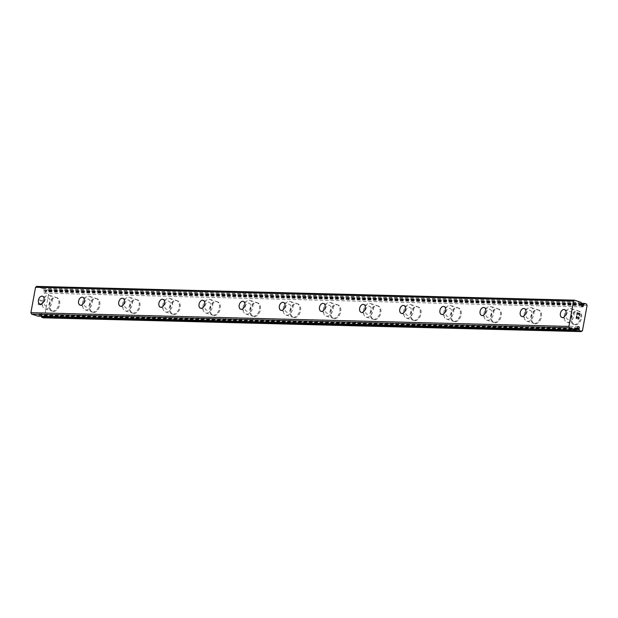 <?xml version="1.0" encoding="UTF-8"?>
<svg xmlns="http://www.w3.org/2000/svg" width="618" height="618" viewBox="0 0 618 618"><rect width="100%" height="100%" fill="white"/><g stroke="black" fill="none" stroke-linecap="round" stroke-linejoin="round"><path stroke-width="0.46" stroke-dasharray="3.09 2.32" d="M581.747 305.083L43.739 291.31L43.839 289.966A2.704 1.985 -88.5 0 1 43.283 288.722L36.616 286.397M43.229 317.822L44.434 316.988L49.092 291.596L48.312 290.12L46.651 289.796A2.704 1.985 -88.5 0 1 45.724 290.568L45.353 291.82A1.182 0.873 -88.5 0 1 43.608 292.02A1.182 0.873 -88.5 0 1 43.739 291.31M577.49 328.266L41.182 314.531L41.082 315.875A2.704 1.985 -88.5 0 1 41.329 316.254M38.115 316.161L38.27 316.045A2.704 1.985 -88.5 0 1 39.197 315.273L39.575 314.021A1.182 0.873 -88.5 0 1 41.313 313.813A1.182 0.873 -88.5 0 1 41.182 314.531M47.926 298.031A4.148 2.75 107.7 0 1 48.443 298.115A4.148 2.75 107.7 0 1 49.911 302.526A4.148 2.75 107.7 0 1 46.443 306.111A4.148 2.75 107.7 0 1 45.925 306.026A4.148 2.75 107.7 0 1 44.457 301.615A4.148 2.75 107.7 0 1 47.926 298.031M53.511 311.418A7.115 4.712 -72.3 0 0 59.452 305.269A7.115 4.712 -72.3 0 0 56.941 297.714A7.115 4.712 -72.3 0 0 56.053 297.567A7.115 4.712 -72.3 0 0 50.104 303.708A7.115 4.712 -72.3 0 0 52.623 311.271A7.115 4.712 -72.3 0 0 53.511 311.418M53.527 311.426A7.115 4.712 -72.3 0 0 59.475 305.277A7.115 4.712 -72.3 0 0 56.956 297.721A7.115 4.712 -72.3 0 0 56.068 297.575A7.115 4.712 -72.3 0 0 50.12 303.716A7.115 4.712 -72.3 0 0 52.638 311.271A7.115 4.712 -72.3 0 0 53.527 311.426M88.073 299.058A4.148 2.75 107.7 0 1 88.59 299.143A4.148 2.75 107.7 0 1 90.058 303.554A4.148 2.75 107.7 0 1 86.59 307.138A4.148 2.75 107.7 0 1 86.072 307.053A4.148 2.75 107.7 0 1 84.604 302.642A4.148 2.75 107.7 0 1 88.073 299.058M93.658 312.445A7.115 4.712 -72.3 0 0 99.606 306.304A7.115 4.712 -72.3 0 0 97.088 298.741A7.115 4.712 -72.3 0 0 96.199 298.594A7.115 4.712 -72.3 0 0 90.251 304.736A7.115 4.712 -72.3 0 0 92.77 312.299A7.115 4.712 -72.3 0 0 93.658 312.445A7.115 4.712 -72.3 0 0 99.622 306.304A7.115 4.712 -72.3 0 0 97.103 298.749A7.115 4.712 -72.3 0 0 96.215 298.602A7.115 4.712 -72.3 0 0 90.267 304.744A7.115 4.712 -72.3 0 0 92.785 312.306A7.115 4.712 -72.3 0 0 93.673 312.453M128.22 300.085A4.148 2.75 107.7 0 1 128.737 300.178A4.148 2.75 107.7 0 1 130.205 304.581A4.148 2.75 107.7 0 1 126.736 308.166A4.148 2.75 107.7 0 1 126.219 308.081A4.148 2.75 107.7 0 1 124.751 303.67A4.148 2.75 107.7 0 1 128.22 300.085M133.805 313.473A7.115 4.712 -72.3 0 0 139.753 307.331A7.115 4.712 -72.3 0 0 137.235 299.769A7.115 4.712 -72.3 0 0 136.346 299.622A7.115 4.712 -72.3 0 0 130.406 305.771A7.115 4.712 -72.3 0 0 132.916 313.326A7.115 4.712 -72.3 0 0 133.805 313.473M133.82 313.481A7.115 4.712 -72.3 0 0 139.768 307.331A7.115 4.712 -72.3 0 0 137.25 299.776A7.115 4.712 -72.3 0 0 136.369 299.63A7.115 4.712 -72.3 0 0 130.421 305.771A7.115 4.712 -72.3 0 0 132.932 313.334A7.115 4.712 -72.3 0 0 133.82 313.481M168.374 301.113A4.148 2.75 107.7 0 1 168.892 301.205A4.148 2.75 107.7 0 1 170.359 305.609A4.148 2.75 107.7 0 1 166.891 309.193A4.148 2.75 107.7 0 1 166.373 309.108A4.148 2.75 107.7 0 1 164.906 304.697A4.148 2.75 107.7 0 1 168.374 301.113M173.959 314.5A7.115 4.712 -72.3 0 0 179.9 308.359A7.115 4.712 -72.3 0 0 177.389 300.796A7.115 4.712 -72.3 0 0 176.501 300.649A7.115 4.712 -72.3 0 0 170.553 306.798A7.115 4.712 -72.3 0 0 173.071 314.353A7.115 4.712 -72.3 0 0 173.959 314.5M173.975 314.508A7.115 4.712 -72.3 0 0 179.923 308.359A7.115 4.712 -72.3 0 0 177.405 300.804A7.115 4.712 -72.3 0 0 176.516 300.657A7.115 4.712 -72.3 0 0 170.568 306.798A7.115 4.712 -72.3 0 0 173.086 314.361A7.115 4.712 -72.3 0 0 173.975 314.508M208.521 302.148A4.148 2.75 107.7 0 1 209.038 302.233A4.148 2.75 107.7 0 1 210.506 306.636A4.148 2.75 107.7 0 1 207.038 310.221A4.148 2.75 107.7 0 1 206.52 310.136A4.148 2.75 107.7 0 1 205.052 305.732A4.148 2.75 107.7 0 1 208.521 302.148M214.106 315.528A7.115 4.712 -72.3 0 0 220.054 309.386A7.115 4.712 -72.3 0 0 217.536 301.823A7.115 4.712 -72.3 0 0 216.648 301.677A7.115 4.712 -72.3 0 0 210.699 307.826A7.115 4.712 -72.3 0 0 213.218 315.381A7.115 4.712 -72.3 0 0 214.106 315.528M214.122 315.535A7.115 4.712 -72.3 0 0 220.07 309.394A7.115 4.712 -72.3 0 0 217.551 301.831A7.115 4.712 -72.3 0 0 216.663 301.684A7.115 4.712 -72.3 0 0 210.715 307.826A7.115 4.712 -72.3 0 0 213.233 315.389A7.115 4.712 -72.3 0 0 214.122 315.535M248.668 303.175A4.148 2.75 107.7 0 1 249.193 303.26A4.148 2.75 107.7 0 1 250.661 307.664A4.148 2.75 107.7 0 1 247.185 311.256A4.148 2.75 107.7 0 1 246.667 311.163A4.148 2.75 107.7 0 1 245.199 306.76A4.148 2.75 107.7 0 1 248.668 303.175M254.253 316.555A7.115 4.712 -72.3 0 0 260.201 310.414A7.115 4.712 -72.3 0 0 257.683 302.859A7.115 4.712 -72.3 0 0 256.794 302.704A7.115 4.712 -72.3 0 0 250.854 308.853A7.115 4.712 -72.3 0 0 253.365 316.408A7.115 4.712 -72.3 0 0 254.253 316.555A7.115 4.712 -72.3 0 0 260.217 310.421A7.115 4.712 -72.3 0 0 257.706 302.859A7.115 4.712 -72.3 0 0 256.818 302.712A7.115 4.712 -72.3 0 0 250.869 308.861A7.115 4.712 -72.3 0 0 253.388 316.416A7.115 4.712 -72.3 0 0 254.276 316.563M288.822 304.203A4.148 2.75 107.7 0 1 289.34 304.288A4.148 2.75 107.7 0 1 290.808 308.699A4.148 2.75 107.7 0 1 287.339 312.283A4.148 2.75 107.7 0 1 286.822 312.19A4.148 2.75 107.7 0 1 285.354 307.787A4.148 2.75 107.7 0 1 288.822 304.203M294.407 317.582A7.115 4.712 -72.3 0 0 300.348 311.441A7.115 4.712 -72.3 0 0 297.837 303.886A7.115 4.712 -72.3 0 0 296.949 303.732A7.115 4.712 -72.3 0 0 291.001 309.881A7.115 4.712 -72.3 0 0 293.519 317.436A7.115 4.712 -72.3 0 0 294.407 317.582M294.423 317.59A7.115 4.712 -72.3 0 0 300.371 311.449A7.115 4.712 -72.3 0 0 297.853 303.886A7.115 4.712 -72.3 0 0 296.964 303.739A7.115 4.712 -72.3 0 0 291.016 309.888A7.115 4.712 -72.3 0 0 293.535 317.443A7.115 4.712 -72.3 0 0 294.423 317.59M328.969 305.23A4.148 2.75 107.7 0 1 329.487 305.315A4.148 2.75 107.7 0 1 330.954 309.726A4.148 2.75 107.7 0 1 327.486 313.311A4.148 2.75 107.7 0 1 326.968 313.218A4.148 2.75 107.7 0 1 325.501 308.815A4.148 2.75 107.7 0 1 328.969 305.23M334.554 318.618A7.115 4.712 -72.3 0 0 340.503 312.469A7.115 4.712 -72.3 0 0 337.984 304.913A7.115 4.712 -72.3 0 0 337.096 304.767A7.115 4.712 -72.3 0 0 331.148 310.908A7.115 4.712 -72.3 0 0 333.666 318.463A7.115 4.712 -72.3 0 0 334.554 318.618A7.115 4.712 -72.3 0 0 340.518 312.476A7.115 4.712 -72.3 0 0 338 304.913A7.115 4.712 -72.3 0 0 337.111 304.767A7.115 4.712 -72.3 0 0 331.171 310.916A7.115 4.712 -72.3 0 0 333.681 318.471A7.115 4.712 -72.3 0 0 334.57 318.618M369.124 306.258A4.148 2.75 107.7 0 1 369.641 306.343A4.148 2.75 107.7 0 1 371.109 310.754A4.148 2.75 107.7 0 1 367.64 314.338A4.148 2.75 107.7 0 1 367.115 314.253A4.148 2.75 107.7 0 1 365.647 309.842A4.148 2.75 107.7 0 1 369.124 306.258M374.701 319.645A7.115 4.712 -72.3 0 0 380.649 313.496A7.115 4.712 -72.3 0 0 378.131 305.941A7.115 4.712 -72.3 0 0 377.243 305.794A7.115 4.712 -72.3 0 0 371.302 311.935A7.115 4.712 -72.3 0 0 373.813 319.491A7.115 4.712 -72.3 0 0 374.701 319.645M374.724 319.645A7.115 4.712 -72.3 0 0 380.665 313.504A7.115 4.712 -72.3 0 0 378.154 305.949A7.115 4.712 -72.3 0 0 377.266 305.794A7.115 4.712 -72.3 0 0 371.318 311.943A7.115 4.712 -72.3 0 0 373.836 319.498A7.115 4.712 -72.3 0 0 374.724 319.645M409.27 307.285A4.148 2.75 107.7 0 1 409.788 307.37A4.148 2.75 107.7 0 1 411.256 311.781A4.148 2.75 107.7 0 1 407.787 315.365A4.148 2.75 107.7 0 1 407.27 315.28A4.148 2.75 107.7 0 1 405.802 310.869A4.148 2.75 107.7 0 1 409.27 307.285M414.856 320.672A7.115 4.712 -72.3 0 0 420.804 314.523A7.115 4.712 -72.3 0 0 418.286 306.968A7.115 4.712 -72.3 0 0 417.397 306.822A7.115 4.712 -72.3 0 0 411.449 312.963A7.115 4.712 -72.3 0 0 413.967 320.526A7.115 4.712 -72.3 0 0 414.856 320.672A7.115 4.712 -72.3 0 0 420.819 314.531A7.115 4.712 -72.3 0 0 418.301 306.976A7.115 4.712 -72.3 0 0 417.413 306.822A7.115 4.712 -72.3 0 0 411.464 312.971A7.115 4.712 -72.3 0 0 413.983 320.526A7.115 4.712 -72.3 0 0 414.871 320.672M449.417 308.312A4.148 2.75 107.7 0 1 449.935 308.397A4.148 2.75 107.7 0 1 451.403 312.808A4.148 2.75 107.7 0 1 447.934 316.393A4.148 2.75 107.7 0 1 447.417 316.308A4.148 2.75 107.7 0 1 445.949 311.897A4.148 2.75 107.7 0 1 449.417 308.312M455.002 321.7A7.115 4.712 -72.3 0 0 460.951 315.551A7.115 4.712 -72.3 0 0 458.432 307.996A7.115 4.712 -72.3 0 0 457.544 307.849A7.115 4.712 -72.3 0 0 451.596 313.99A7.115 4.712 -72.3 0 0 454.114 321.553A7.115 4.712 -72.3 0 0 455.002 321.7A7.115 4.712 -72.3 0 0 460.966 315.559A7.115 4.712 -72.3 0 0 458.448 308.003A7.115 4.712 -72.3 0 0 457.559 307.849A7.115 4.712 -72.3 0 0 451.619 313.998A7.115 4.712 -72.3 0 0 454.13 321.553A7.115 4.712 -72.3 0 0 455.018 321.7M489.572 309.34A4.148 2.75 107.7 0 1 490.089 309.425A4.148 2.75 107.7 0 1 491.557 313.836A4.148 2.75 107.7 0 1 488.089 317.42A4.148 2.75 107.7 0 1 487.571 317.335A4.148 2.75 107.7 0 1 486.103 312.924A4.148 2.75 107.7 0 1 489.572 309.34M495.149 322.727A7.115 4.712 -72.3 0 0 501.098 316.578A7.115 4.712 -72.3 0 0 498.579 309.023A7.115 4.712 -72.3 0 0 497.699 308.876A7.115 4.712 -72.3 0 0 491.75 315.018A7.115 4.712 -72.3 0 0 494.261 322.581A7.115 4.712 -72.3 0 0 495.149 322.727M495.172 322.735A7.115 4.712 -72.3 0 0 501.113 316.586A7.115 4.712 -72.3 0 0 498.602 309.031A7.115 4.712 -72.3 0 0 497.714 308.884A7.115 4.712 -72.3 0 0 491.766 315.026A7.115 4.712 -72.3 0 0 494.284 322.581A7.115 4.712 -72.3 0 0 495.172 322.735M529.719 310.367A4.148 2.75 107.7 0 1 530.236 310.452A4.148 2.75 107.7 0 1 531.704 314.863A4.148 2.75 107.7 0 1 528.235 318.448A4.148 2.75 107.7 0 1 527.718 318.363A4.148 2.75 107.7 0 1 526.25 313.952A4.148 2.75 107.7 0 1 529.719 310.367M535.304 323.755A7.115 4.712 -72.3 0 0 541.252 317.613A7.115 4.712 -72.3 0 0 538.734 310.051A7.115 4.712 -72.3 0 0 537.845 309.904A7.115 4.712 -72.3 0 0 531.897 316.045A7.115 4.712 -72.3 0 0 534.415 323.608A7.115 4.712 -72.3 0 0 535.304 323.755A7.115 4.712 -72.3 0 0 541.268 317.613A7.115 4.712 -72.3 0 0 538.749 310.058A7.115 4.712 -72.3 0 0 537.861 309.912A7.115 4.712 -72.3 0 0 531.913 316.053A7.115 4.712 -72.3 0 0 534.431 323.608A7.115 4.712 -72.3 0 0 535.319 323.762M569.866 311.395A4.148 2.75 107.7 0 1 570.383 311.48A4.148 2.75 107.7 0 1 571.851 315.891A4.148 2.75 107.7 0 1 568.382 319.475A4.148 2.75 107.7 0 1 567.865 319.39A4.148 2.75 107.7 0 1 566.397 314.979A4.148 2.75 107.7 0 1 569.866 311.395M575.451 324.782A7.115 4.712 -72.3 0 0 581.399 318.641A7.115 4.712 -72.3 0 0 578.881 311.078A7.115 4.712 -72.3 0 0 577.992 310.931A7.115 4.712 -72.3 0 0 572.044 317.08A7.115 4.712 -72.3 0 0 574.562 324.635A7.115 4.712 -72.3 0 0 575.451 324.782M575.466 324.79A7.115 4.712 -72.3 0 0 581.414 318.641A7.115 4.712 -72.3 0 0 578.896 311.086A7.115 4.712 -72.3 0 0 578.008 310.939A7.115 4.712 -72.3 0 0 572.067 317.08A7.115 4.712 -72.3 0 0 574.578 324.643A7.115 4.712 -72.3 0 0 575.466 324.79M570.399 308.513A7.115 4.712 107.7 0 1 571.287 308.66A7.115 4.712 107.7 0 1 573.805 316.215A7.115 4.712 107.7 0 1 567.857 322.364A7.115 4.712 107.7 0 1 566.969 322.217A7.115 4.712 107.7 0 1 564.45 314.655A7.115 4.712 107.7 0 1 570.399 308.513M577.15 310.661A7.115 4.712 107.7 0 1 578.039 310.808A7.115 4.712 107.7 0 1 580.549 318.37A7.115 4.712 107.7 0 1 574.609 324.512A7.115 4.712 107.7 0 1 573.72 324.365A7.115 4.712 107.7 0 1 571.202 316.81A7.115 4.712 107.7 0 1 577.15 310.661M530.244 307.486A7.115 4.712 107.7 0 1 531.132 307.633A7.115 4.712 107.7 0 1 533.651 315.188A7.115 4.712 107.7 0 1 527.702 321.337A7.115 4.712 107.7 0 1 526.814 321.182A7.115 4.712 107.7 0 1 524.303 313.627A7.115 4.712 107.7 0 1 530.244 307.486M536.996 309.633A7.115 4.712 107.7 0 1 537.884 309.78A7.115 4.712 107.7 0 1 540.402 317.343A7.115 4.712 107.7 0 1 534.454 323.484A7.115 4.712 107.7 0 1 533.566 323.338A7.115 4.712 107.7 0 1 531.055 315.783A7.115 4.712 107.7 0 1 536.996 309.633M490.097 306.458A7.115 4.712 107.7 0 1 490.986 306.605A7.115 4.712 107.7 0 1 493.504 314.16A7.115 4.712 107.7 0 1 487.556 320.309A7.115 4.712 107.7 0 1 486.667 320.155A7.115 4.712 107.7 0 1 484.149 312.6A7.115 4.712 107.7 0 1 490.097 306.458M496.849 308.606A7.115 4.712 107.7 0 1 497.737 308.753A7.115 4.712 107.7 0 1 500.256 316.316A7.115 4.712 107.7 0 1 494.307 322.457A7.115 4.712 107.7 0 1 493.419 322.31A7.115 4.712 107.7 0 1 490.901 314.747A7.115 4.712 107.7 0 1 496.849 308.606M449.95 305.423A7.115 4.712 107.7 0 1 450.839 305.578A7.115 4.712 107.7 0 1 453.349 313.133A7.115 4.712 107.7 0 1 447.409 319.274A7.115 4.712 107.7 0 1 446.52 319.127A7.115 4.712 107.7 0 1 444.002 311.572A7.115 4.712 107.7 0 1 449.95 305.423M456.702 307.579A7.115 4.712 107.7 0 1 457.59 307.725A7.115 4.712 107.7 0 1 460.101 315.28A7.115 4.712 107.7 0 1 454.16 321.43A7.115 4.712 107.7 0 1 453.272 321.283A7.115 4.712 107.7 0 1 450.754 313.72A7.115 4.712 107.7 0 1 456.702 307.579M409.796 304.396A7.115 4.712 107.7 0 1 410.684 304.55A7.115 4.712 107.7 0 1 413.203 312.105A7.115 4.712 107.7 0 1 407.254 318.247A7.115 4.712 107.7 0 1 406.366 318.1A7.115 4.712 107.7 0 1 403.855 310.545A7.115 4.712 107.7 0 1 409.796 304.396M416.547 306.551A7.115 4.712 107.7 0 1 417.436 306.698A7.115 4.712 107.7 0 1 419.954 314.253A7.115 4.712 107.7 0 1 414.006 320.402A7.115 4.712 107.7 0 1 413.118 320.255A7.115 4.712 107.7 0 1 410.607 312.693A7.115 4.712 107.7 0 1 416.547 306.551M369.649 303.368A7.115 4.712 107.7 0 1 370.537 303.523A7.115 4.712 107.7 0 1 373.056 311.078A7.115 4.712 107.7 0 1 367.107 317.219A7.115 4.712 107.7 0 1 366.219 317.073A7.115 4.712 107.7 0 1 363.701 309.518A7.115 4.712 107.7 0 1 369.649 303.368M376.401 305.524A7.115 4.712 107.7 0 1 377.289 305.671A7.115 4.712 107.7 0 1 379.807 313.226A7.115 4.712 107.7 0 1 373.859 319.375A7.115 4.712 107.7 0 1 372.971 319.228A7.115 4.712 107.7 0 1 370.452 311.665A7.115 4.712 107.7 0 1 376.401 305.524M329.502 302.341A7.115 4.712 107.7 0 1 330.391 302.488A7.115 4.712 107.7 0 1 332.901 310.051A7.115 4.712 107.7 0 1 326.961 316.192A7.115 4.712 107.7 0 1 326.072 316.045A7.115 4.712 107.7 0 1 323.554 308.49A7.115 4.712 107.7 0 1 329.502 302.341M336.254 304.496A7.115 4.712 107.7 0 1 337.142 304.643A7.115 4.712 107.7 0 1 339.653 312.198A7.115 4.712 107.7 0 1 333.712 318.347A7.115 4.712 107.7 0 1 332.824 318.193A7.115 4.712 107.7 0 1 330.306 310.638A7.115 4.712 107.7 0 1 336.254 304.496M289.348 301.314A7.115 4.712 107.7 0 1 290.236 301.46A7.115 4.712 107.7 0 1 292.754 309.023A7.115 4.712 107.7 0 1 286.806 315.165A7.115 4.712 107.7 0 1 285.918 315.018A7.115 4.712 107.7 0 1 283.407 307.463A7.115 4.712 107.7 0 1 289.348 301.314M296.099 303.469A7.115 4.712 107.7 0 1 296.988 303.616A7.115 4.712 107.7 0 1 299.506 311.171A7.115 4.712 107.7 0 1 293.558 317.32A7.115 4.712 107.7 0 1 292.669 317.165A7.115 4.712 107.7 0 1 290.151 309.61A7.115 4.712 107.7 0 1 296.099 303.469M249.201 300.286A7.115 4.712 107.7 0 1 250.089 300.433A7.115 4.712 107.7 0 1 252.607 307.996A7.115 4.712 107.7 0 1 246.659 314.137A7.115 4.712 107.7 0 1 245.771 313.99A7.115 4.712 107.7 0 1 243.253 306.435A7.115 4.712 107.7 0 1 249.201 300.286M255.952 302.434A7.115 4.712 107.7 0 1 256.841 302.588A7.115 4.712 107.7 0 1 259.359 310.143A7.115 4.712 107.7 0 1 253.411 316.285A7.115 4.712 107.7 0 1 252.523 316.138A7.115 4.712 107.7 0 1 250.004 308.583A7.115 4.712 107.7 0 1 255.952 302.434M209.054 299.259A7.115 4.712 107.7 0 1 209.942 299.406A7.115 4.712 107.7 0 1 212.453 306.968A7.115 4.712 107.7 0 1 206.512 313.11A7.115 4.712 107.7 0 1 205.624 312.963A7.115 4.712 107.7 0 1 203.106 305.4A7.115 4.712 107.7 0 1 209.054 299.259M215.806 301.406A7.115 4.712 107.7 0 1 216.686 301.561A7.115 4.712 107.7 0 1 219.205 309.116A7.115 4.712 107.7 0 1 213.256 315.257A7.115 4.712 107.7 0 1 212.368 315.11A7.115 4.712 107.7 0 1 209.857 307.555A7.115 4.712 107.7 0 1 215.806 301.406M168.899 298.231A7.115 4.712 107.7 0 1 169.788 298.378A7.115 4.712 107.7 0 1 172.306 305.933A7.115 4.712 107.7 0 1 166.358 312.082A7.115 4.712 107.7 0 1 165.469 311.935A7.115 4.712 107.7 0 1 162.959 304.373A7.115 4.712 107.7 0 1 168.899 298.231M175.651 300.379A7.115 4.712 107.7 0 1 176.539 300.526A7.115 4.712 107.7 0 1 179.058 308.088A7.115 4.712 107.7 0 1 173.11 314.23A7.115 4.712 107.7 0 1 172.221 314.083A7.115 4.712 107.7 0 1 169.703 306.528A7.115 4.712 107.7 0 1 175.651 300.379M128.753 297.204A7.115 4.712 107.7 0 1 129.641 297.351A7.115 4.712 107.7 0 1 132.159 304.906A7.115 4.712 107.7 0 1 126.211 311.055A7.115 4.712 107.7 0 1 125.323 310.908A7.115 4.712 107.7 0 1 122.804 303.345A7.115 4.712 107.7 0 1 128.753 297.204M135.504 299.351A7.115 4.712 107.7 0 1 136.393 299.498A7.115 4.712 107.7 0 1 138.911 307.061A7.115 4.712 107.7 0 1 132.963 313.202A7.115 4.712 107.7 0 1 132.074 313.056A7.115 4.712 107.7 0 1 129.556 305.501A7.115 4.712 107.7 0 1 135.504 299.351M88.606 296.176A7.115 4.712 107.7 0 1 89.494 296.323A7.115 4.712 107.7 0 1 92.005 303.878A7.115 4.712 107.7 0 1 86.064 310.027A7.115 4.712 107.7 0 1 85.176 309.881A7.115 4.712 107.7 0 1 82.657 302.318A7.115 4.712 107.7 0 1 88.606 296.176M95.35 298.324A7.115 4.712 107.7 0 1 96.238 298.471A7.115 4.712 107.7 0 1 98.756 306.034A7.115 4.712 107.7 0 1 92.808 312.175A7.115 4.712 107.7 0 1 91.92 312.028A7.115 4.712 107.7 0 1 89.409 304.473A7.115 4.712 107.7 0 1 95.35 298.324M48.451 295.149A7.115 4.712 107.7 0 1 49.34 295.296A7.115 4.712 107.7 0 1 51.858 302.851A7.115 4.712 107.7 0 1 45.91 309A7.115 4.712 107.7 0 1 45.021 308.846A7.115 4.712 107.7 0 1 42.503 301.29A7.115 4.712 107.7 0 1 48.451 295.149M55.203 297.297A7.115 4.712 107.7 0 1 56.091 297.443A7.115 4.712 107.7 0 1 58.61 305.006A7.115 4.712 107.7 0 1 52.661 311.148A7.115 4.712 107.7 0 1 51.773 311.001A7.115 4.712 107.7 0 1 49.255 303.438A7.115 4.712 107.7 0 1 55.203 297.297M578.533 313.473L579.599 313.805L579.437 315.721M577.297 313.079L578.355 313.411L578.355 314.485M576.957 314.933L577.166 312.778M578.494 316.957L578.857 317.837L578.301 318.857M576.633 316.679L578 319.027M576.27 318.656L576.555 316.107M40.688 304.968L39.629 304.635L40.695 304.968L41.035 303.114L40.695 304.968M39.629 304.635L39.815 303.616L39.637 304.635M39.637 303.562L39.452 304.574L39.645 303.562M38.393 304.234L38.733 302.38L38.393 304.234M38.555 302.318L38.169 304.419L40.827 305.269L41.213 303.168L40.827 305.269L38.177 304.419L38.563 302.318M40.819 301.29L41.298 300.719L40.819 301.29M41.197 301.036L41.669 300.642L41.205 301.036M41.676 300.587L39.027 299.745L41.684 300.587M39.027 299.745L41.298 300.719L39.027 299.745M577.575 327.795L39.575 314.021M582.442 330.761L44.434 316.988M587.1 305.369L49.092 291.596M586.32 303.901L48.312 290.12M581.623 305.555L45.353 291.82M576.277 329.819L38.27 316.045M577.204 329.046L39.197 315.273M577.397 328.768L39.398 314.995M576.864 329.224L41.004 315.504M576.463 329.579L41.082 315.875M581.6 303.368L46.922 289.68M581.669 303.492L46.651 289.796M581.893 304.295L45.724 290.568M581.839 304.581L45.531 290.846M581.924 304.11L43.917 290.336M581.847 303.747L43.839 289.966M581.291 302.496L43.283 288.722M581.09 302.233L43.082 288.459M42.518 296.231L48.443 298.115M82.673 297.258L88.59 299.143M122.82 298.285L128.737 300.178M162.967 299.313L168.892 301.205M203.121 300.34L209.038 302.233M243.268 301.375L249.193 303.26M283.415 302.403L289.34 304.288M323.569 303.43L329.487 305.315M363.716 304.458L369.641 306.343M403.863 305.485L409.788 307.37M444.018 306.513L449.935 308.397M484.164 307.54L490.089 309.425M524.311 308.567L530.236 310.452M564.466 309.595L570.383 311.48M571.287 308.66L578.039 310.808M531.132 307.633L537.884 309.78M490.986 306.605L497.737 308.753M450.839 305.578L457.59 307.725M410.684 304.55L417.436 306.698M370.537 303.523L377.289 305.671M330.391 302.488L337.142 304.643M290.236 301.46L296.988 303.616M250.089 300.433L256.841 302.588M209.942 299.406L216.686 301.561M169.788 298.378L176.539 300.526M129.641 297.351L136.393 299.498M89.494 296.323L96.238 298.471M49.34 295.296L56.091 297.443M45.021 308.846L51.773 311.001M85.176 309.881L91.92 312.028M125.323 310.908L132.074 313.056M165.469 311.935L172.221 314.083M205.624 312.963L212.368 315.11M245.771 313.99L252.523 316.138M285.918 315.018L292.669 317.165M326.072 316.045L332.824 318.193M366.219 317.073L372.971 319.228M406.366 318.1L413.118 320.255M446.52 319.127L453.272 321.283M486.667 320.155L493.419 322.31M526.814 321.182L533.566 323.338M566.969 322.217L573.72 324.365M561.947 317.505L567.865 319.39M521.793 316.478L527.718 318.363M481.646 315.45L487.571 317.335M441.499 314.423L447.417 316.308M401.345 313.388L407.27 315.28M361.198 312.36L367.115 314.253M321.051 311.333L326.968 313.218M280.896 310.306L286.822 312.19M240.75 309.278L246.667 311.163M200.595 308.251L206.52 310.136M160.448 307.223L166.373 309.108M120.301 306.196L126.219 308.081M80.147 305.168L86.072 307.053M40 304.141L45.925 306.026M578.479 326.513L40.471 312.731M581.592 303.361L46.868 289.672M582.457 306.883L44.45 293.11"/><path stroke-width="0.93" d="M574.624 300.178L573.566 301.059L568.908 326.451L569.541 327.88L576.277 329.819A2.704 1.985 -88.5 0 1 577.204 329.046L577.575 327.795A1.182 0.873 -88.5 0 1 579.313 327.594A1.182 0.873 -88.5 0 1 579.182 328.312L579.089 329.649A2.704 1.985 -88.5 0 1 579.638 330.893L581.229 331.603L582.442 330.761L587.1 305.369L586.32 303.901L584.659 303.569A2.704 1.985 -88.5 0 1 583.732 304.342L583.353 305.593A1.182 0.873 -88.5 0 1 581.615 305.802A1.182 0.873 -88.5 0 1 581.747 305.083L581.847 303.747A2.704 1.985 -88.5 0 1 581.291 302.496L574.624 300.178L36.616 286.397L35.558 287.285L30.9 312.677L31.533 314.099L38.115 316.161M579.182 328.312L577.49 328.266M42.001 296.146A4.148 2.75 107.7 0 1 42.518 296.231A4.148 2.75 107.7 0 1 43.986 300.642A4.148 2.75 107.7 0 1 40.518 304.226A4.148 2.75 107.7 0 1 40 304.141A4.148 2.75 107.7 0 1 38.532 299.73A4.148 2.75 107.7 0 1 42.001 296.146M82.148 297.173A4.148 2.75 107.7 0 1 82.673 297.258A4.148 2.75 107.7 0 1 84.141 301.669A4.148 2.75 107.7 0 1 80.664 305.253A4.148 2.75 107.7 0 1 80.147 305.168A4.148 2.75 107.7 0 1 78.679 300.757A4.148 2.75 107.7 0 1 82.148 297.173M122.302 298.2A4.148 2.75 107.7 0 1 122.82 298.285A4.148 2.75 107.7 0 1 124.288 302.696A4.148 2.75 107.7 0 1 120.819 306.281A4.148 2.75 107.7 0 1 120.301 306.196A4.148 2.75 107.7 0 1 118.834 301.785A4.148 2.75 107.7 0 1 122.302 298.2M162.449 299.228A4.148 2.75 107.7 0 1 162.967 299.313A4.148 2.75 107.7 0 1 164.434 303.724A4.148 2.75 107.7 0 1 160.966 307.308A4.148 2.75 107.7 0 1 160.448 307.223A4.148 2.75 107.7 0 1 158.981 302.812A4.148 2.75 107.7 0 1 162.449 299.228M202.604 300.255A4.148 2.75 107.7 0 1 203.121 300.34A4.148 2.75 107.7 0 1 204.589 304.751A4.148 2.75 107.7 0 1 201.12 308.336A4.148 2.75 107.7 0 1 200.595 308.251A4.148 2.75 107.7 0 1 199.127 303.84A4.148 2.75 107.7 0 1 202.604 300.255M242.75 301.283A4.148 2.75 107.7 0 1 243.268 301.375A4.148 2.75 107.7 0 1 244.736 305.779A4.148 2.75 107.7 0 1 241.267 309.363A4.148 2.75 107.7 0 1 240.75 309.278A4.148 2.75 107.7 0 1 239.282 304.867A4.148 2.75 107.7 0 1 242.75 301.283M282.897 302.31A4.148 2.75 107.7 0 1 283.415 302.403A4.148 2.75 107.7 0 1 284.883 306.806A4.148 2.75 107.7 0 1 281.414 310.39A4.148 2.75 107.7 0 1 280.896 310.306A4.148 2.75 107.7 0 1 279.429 305.895A4.148 2.75 107.7 0 1 282.897 302.31M323.052 303.345A4.148 2.75 107.7 0 1 323.569 303.43A4.148 2.75 107.7 0 1 325.037 307.834A4.148 2.75 107.7 0 1 321.569 311.418A4.148 2.75 107.7 0 1 321.051 311.333A4.148 2.75 107.7 0 1 319.583 306.93A4.148 2.75 107.7 0 1 323.052 303.345M363.199 304.373A4.148 2.75 107.7 0 1 363.716 304.458A4.148 2.75 107.7 0 1 365.184 308.869A4.148 2.75 107.7 0 1 361.715 312.453A4.148 2.75 107.7 0 1 361.198 312.36A4.148 2.75 107.7 0 1 359.73 307.957A4.148 2.75 107.7 0 1 363.199 304.373M403.345 305.4A4.148 2.75 107.7 0 1 403.863 305.485A4.148 2.75 107.7 0 1 405.331 309.896A4.148 2.75 107.7 0 1 401.862 313.481A4.148 2.75 107.7 0 1 401.345 313.388A4.148 2.75 107.7 0 1 399.877 308.985A4.148 2.75 107.7 0 1 403.345 305.4M443.5 306.428A4.148 2.75 107.7 0 1 444.018 306.513A4.148 2.75 107.7 0 1 445.485 310.924A4.148 2.75 107.7 0 1 442.017 314.508A4.148 2.75 107.7 0 1 441.499 314.423A4.148 2.75 107.7 0 1 440.031 310.012A4.148 2.75 107.7 0 1 443.5 306.428M483.647 307.455A4.148 2.75 107.7 0 1 484.164 307.54A4.148 2.75 107.7 0 1 485.632 311.951A4.148 2.75 107.7 0 1 482.164 315.535A4.148 2.75 107.7 0 1 481.646 315.45A4.148 2.75 107.7 0 1 480.178 311.039A4.148 2.75 107.7 0 1 483.647 307.455M523.794 308.482A4.148 2.75 107.7 0 1 524.311 308.567A4.148 2.75 107.7 0 1 525.779 312.978A4.148 2.75 107.7 0 1 522.31 316.563A4.148 2.75 107.7 0 1 521.793 316.478A4.148 2.75 107.7 0 1 520.325 312.067A4.148 2.75 107.7 0 1 523.794 308.482M563.948 309.51A4.148 2.75 107.7 0 1 564.466 309.595A4.148 2.75 107.7 0 1 565.933 314.006A4.148 2.75 107.7 0 1 562.465 317.59A4.148 2.75 107.7 0 1 561.947 317.505A4.148 2.75 107.7 0 1 560.48 313.094A4.148 2.75 107.7 0 1 563.948 309.51M579.823 313.62L577.166 312.778L579.823 313.62L579.437 315.721L579.599 313.805L578.533 313.473L578.355 314.485L578.363 313.411L577.297 313.079L576.957 314.933L577.297 313.079M578.348 314.485L578.533 313.473M576.957 314.933L577.166 312.778M579.429 315.721L579.815 313.62M578.494 316.957L578.857 317.837L578.301 318.857M578.981 317.482L579.043 317.876L578.973 317.482M579.043 317.876L578.911 318.571L579.035 317.876M578.27 319.112L576.64 316.679L576.277 318.656L576.633 316.679M576.277 318.656L576.555 316.107L578.069 318.788L576.555 316.115M41.329 316.254A2.704 1.985 -88.5 0 1 41.638 317.119L43.229 317.822L581.229 331.603M568.908 326.451L30.9 312.677M573.566 301.059L35.558 287.285M569.541 327.88L31.533 314.099M583.353 305.593L581.623 305.555M576.007 329.935L37.999 316.161M579.004 329.286L576.864 329.224M579.089 329.649L576.463 329.579M579.638 330.893L41.638 317.119M579.838 331.155L41.839 317.382M584.813 303.453L581.6 303.368M584.659 303.569L581.669 303.492M583.732 304.342L581.893 304.295M583.531 304.62L581.839 304.581M576.061 329.942L38.061 316.169M584.867 303.446L581.592 303.361"/></g></svg>
